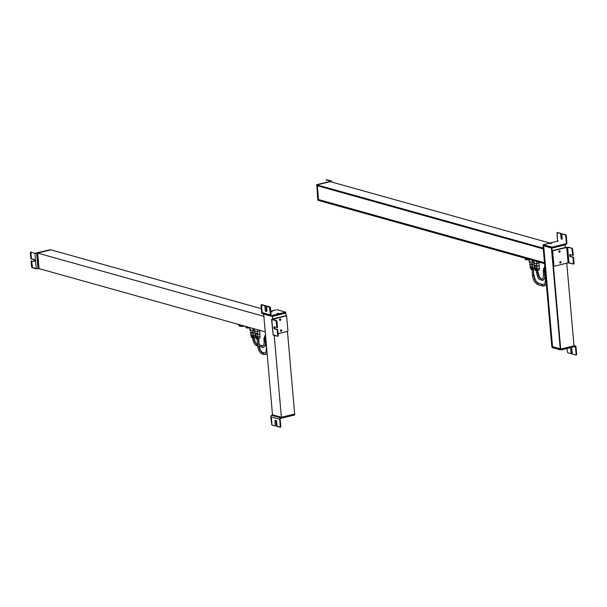 <?xml version="1.0" encoding="UTF-8"?>
<svg xmlns="http://www.w3.org/2000/svg" width="607" height="607" viewBox="0 0 607 607"><rect width="100%" height="100%" fill="white"/><g stroke="black" fill="none" stroke-linecap="round" stroke-linejoin="round"><path stroke-width="0.91" d="M525.624 259.09A2.246 0.539 -5 0 0 526.542 259.781A2.246 0.539 -5 0 0 528.963 259.508A2.246 0.539 175 0 1 526.542 259.781A2.246 0.539 175 0 1 525.298 259.409L525.192 258.256M526.444 258.605L526.542 259.781L526.444 258.605M549.836 243.028L330.291 181.645L549.836 243.028M318.349 200.416L544.555 263.666L318.349 200.416L318.28 199.642L544.487 262.892L544.555 263.666L544.487 262.892L318.546 199.574L318.167 200.371L316.991 184.892L543.197 248.142L543.265 248.916L317.059 185.666L543.265 248.916L543.197 248.142L316.991 184.892L330.291 181.645L316.991 184.892L317.059 185.666L316.808 184.839L330.109 181.592L316.991 184.892L318.349 200.416M544.471 262.748L318.546 199.574L317.34 185.742L318.546 199.574L544.471 262.748M559.783 251.237A0.804 0.66 105.6 0 0 559.502 250.706A0.804 0.66 -74.4 0 1 559.783 251.237L559.783 251.237A0.804 0.66 -74.4 0 1 559.093 252.193A0.804 0.66 105.6 0 0 559.783 251.237M558.812 251.662A0.804 0.66 -74.4 0 1 560.14 251.336A0.804 0.66 -74.4 0 1 558.812 251.662A0.804 0.66 105.6 0 0 560.14 251.336A0.804 0.66 105.6 0 0 558.812 251.662M568.137 247.17L552.795 250.547A0.645 0.524 105.6 0 0 552.317 251.298L553.925 265.684A0.645 0.524 105.6 0 0 554.51 266.17A0.645 0.524 -74.4 0 1 553.925 265.684L552.673 251.397A0.645 0.524 -74.4 0 1 553.152 250.645L567.606 247.299L568.964 262.831L568.076 262.861L566.718 247.33L568.076 262.861L554.51 266.17L568.076 262.861L573.236 264.022L568.964 262.831L567.606 247.299L553.152 250.645A0.645 0.524 105.6 0 0 552.673 251.397L553.569 265.578A0.645 0.524 105.6 0 0 554.115 266.078A0.645 0.524 -74.4 0 1 553.569 265.578L552.317 251.298A0.645 0.524 -74.4 0 1 552.795 250.547L568.137 247.17L572.409 248.362L567.606 247.299L572.409 248.362L573.357 255.221L572.818 255.35L573.357 255.221L572.409 248.362L568.137 247.17M570.201 254.614L572.818 255.35L571.877 248.498L572.818 255.35L570.201 254.614A1.047 0.546 -103.7 0 0 569.707 255.464A1.047 0.546 -103.7 0 0 570.375 256.632L573.532 257.239L570.375 256.632A1.047 0.546 76.3 0 1 569.73 255.608A1.047 0.546 76.3 0 1 570.041 254.614A1.047 0.546 76.3 0 1 570.201 254.614M570.352 254.659A1.047 0.546 -103.7 0 0 570.314 255.722A1.047 0.546 -103.7 0 0 570.906 256.503L573.532 257.239L574.07 263.37L573.532 263.499L573 257.368L573.334 264.022L574.07 263.37L573.532 257.239L570.906 256.503A1.047 0.546 76.3 0 1 570.314 255.722A1.047 0.546 76.3 0 1 570.352 254.659M560.731 262.065A0.804 0.66 105.6 0 0 560.451 261.541A0.804 0.66 -74.4 0 1 560.731 262.065L560.731 262.065A0.804 0.66 -74.4 0 1 560.041 263.021A0.804 0.66 105.6 0 0 560.731 262.065M559.76 262.49A0.804 0.66 -74.4 0 1 561.088 262.171A0.804 0.66 -74.4 0 1 559.76 262.49A0.804 0.66 105.6 0 0 561.088 262.171A0.804 0.66 105.6 0 0 559.76 262.49M573.767 263.893L574.07 263.37L573.418 263.977M330.914 181.394L331.483 181.083L330.952 181.827L330.914 181.394L317.347 184.71A0.645 0.524 105.6 0 0 317.074 184.869A0.645 0.524 -74.4 0 1 317.347 184.71L330.914 181.394M330.557 181.296L330.595 181.728L330.557 181.296L316.991 184.611A0.645 0.524 105.6 0 0 316.513 185.363A0.645 0.524 -74.4 0 1 316.991 184.611L330.557 181.296M330.792 181.781L330.747 181.235L330.792 181.781M316.869 185.461L317.757 199.65A0.645 0.524 105.6 0 0 318.151 200.143A0.645 0.524 -74.4 0 1 317.757 199.65L316.869 185.461M326.46 179.877L331.263 180.939L326.998 179.748L330.732 181.068L326.46 179.877L326.164 180.393L326.46 179.877M574.783 346.582L575.353 346.741L574.783 346.582M576.346 354.89L575.997 346.916A1.282 1.055 105.6 0 0 574.821 345.937L573.987 345.702L574.821 345.937L560.724 349.313L561.255 349.245L561.316 349.867L574.882 346.559A0.645 0.524 -74.4 0 1 575.466 347.045L574.252 346.711L575.466 347.045A0.645 0.524 105.6 0 0 574.882 346.559L560.428 349.898L561.316 349.867L561.255 349.245L574.821 345.937A1.282 1.055 -74.4 0 1 575.997 346.916L576.65 354.374L576.119 354.503L575.466 347.045L576.119 354.503L576.65 354.374L575.997 354.981M571.9 349.457L572.302 354.04L575.914 355.027L576.119 354.503L575.815 355.019L572.302 354.04L571.9 349.457A1.047 0.546 -103.7 0 0 571.24 348.289A1.047 0.546 -103.7 0 0 570.747 349.139L571.278 349.01L571.68 353.585L571.149 353.714L570.747 349.139A1.047 0.546 76.3 0 1 571.24 348.289A1.047 0.546 76.3 0 1 571.9 349.457M571.278 349.01L570.747 349.139L571.149 353.714L571.68 353.585L571.278 349.01A1.047 0.546 76.3 0 1 571.377 348.357A1.047 0.546 -103.7 0 0 571.278 349.01M552.135 347.538L552.082 346.916L552.241 347.614L552.393 347.045L552.241 347.614L560.428 349.898L552.241 347.614L552.37 346.764M553.045 347.227L552.423 347.386L553.045 347.227M560.367 349.275L552.188 346.992L560.367 349.275L560.428 349.898L560.367 349.275M567.636 352.735L571.149 353.714L567.636 352.735L566.915 348.501L567.636 352.735M565.17 244.894L565.398 247.466L565.17 244.894L551.869 248.142L565.17 244.894L563.933 244.242L565.17 244.894L551.422 248.02L560.253 348.942L551.422 248.02L551.869 248.142L560.701 349.071L551.839 247.831L565.14 244.583L551.869 248.142L542.977 245.653L551.809 346.582L542.977 245.653L543.424 245.782L542.954 245.342L551.869 248.142L565.17 244.894M566.771 263.18L574.002 345.823L560.701 349.071L574.002 345.823L566.771 263.18M543.424 245.782L552.249 346.703L551.809 346.582L552.249 346.703L543.424 245.782M552.522 346.643L543.697 245.858L552.522 346.643L560.238 348.797L552.522 346.643M550.223 243.635L551.558 243.316L550.223 243.635M565.944 244.386A1.282 1.055 105.6 0 0 566.9 242.883L566.339 242.732L566.9 242.883A1.282 1.055 -74.4 0 1 565.944 244.386L564.73 244.052L565.944 244.386L551.49 247.732L551.429 247.11L552.317 247.079L552.378 247.702L565.944 244.386M558 240.675A1.282 1.055 -74.4 0 1 557.689 241.472A1.282 1.055 105.6 0 0 558 240.675M561.566 237.99L561.035 238.119L560.633 233.536L561.164 233.407L561.566 237.99A1.047 0.546 -103.7 0 0 562.09 239.09A1.047 0.546 76.3 0 1 561.566 237.99L561.164 233.407L557.021 232.549L557.469 240.531A0.645 0.524 -74.4 0 1 556.998 241.282A0.645 0.524 105.6 0 0 557.469 240.531L557.12 232.557L560.633 233.536L561.035 238.119L561.566 237.99M561.794 233.862L562.188 238.437A1.047 0.546 76.3 0 1 561.703 239.287A1.047 0.546 76.3 0 1 561.035 238.119A1.047 0.546 -103.7 0 0 561.703 239.287A1.047 0.546 -103.7 0 0 562.188 238.437L561.794 233.862L565.299 234.841L561.794 233.862M562.348 234.014L565.838 234.712L565.299 234.841L565.709 235.562L566.248 235.433L566.9 242.883L566.248 235.433L565.838 234.712L562.348 234.014M556.649 246.025L557.916 245.714L556.649 246.025M566.361 243.012A0.645 0.524 -74.4 0 1 565.883 243.764L552.317 247.079L543.25 244.826L556.998 241.282L543.144 244.75L552.378 247.702L552.317 247.079L565.883 243.764A0.645 0.524 105.6 0 0 566.361 243.012L565.709 235.562L566.361 243.012M543.485 245.213L551.49 247.732L543.485 245.213M551.391 243.286L550.124 243.597L551.391 243.286M565.299 234.841L565.838 234.712L566.248 235.433L565.709 235.562L565.299 234.841M537.635 270.547L537.825 272.755L536.58 272.702L537.825 272.755L537.635 270.547M543.872 274.447L543.523 274.637C543.174 278.196 542.719 279.615 542.15 278.901C540.594 279.174 539.274 277.058 538.181 272.558L537.825 272.755A5.463 2.853 -103.7 0 0 542.15 278.901A5.463 2.853 76.3 0 1 537.825 272.755L537.969 270.077M544.767 274.69A7.064 3.688 76.3 0 1 542.529 280.464A7.064 3.688 -103.7 0 0 544.767 274.69L543.523 274.637L544.767 274.69L544.54 272.148L544.767 274.69M536.937 272.505L536.58 272.702L536.368 270.214M544.82 266.693A7.223 3.771 -103.7 0 0 543.652 271.898L544.896 271.951L543.295 272.095L543.614 268.529L544.813 266.594M545.003 268.78A5.622 2.936 -103.7 0 0 544.54 272.148A5.622 2.936 76.3 0 1 545.003 268.78M536.998 269.705A1.882 0.448 -5 0 0 535.306 270.335A1.882 0.448 -5 0 0 537.332 270.585A1.882 0.448 175 0 1 535.298 270.335L534.615 268.529A2.405 0.577 -5 0 0 537.218 268.84L537.332 270.585L537.218 268.84A2.405 0.577 -5 0 0 539.403 268.112L539.039 270.009A1.882 0.448 175 0 1 537.332 270.585M534.486 262.353A2.921 0.706 -5 0 0 533.864 263.203A2.921 0.706 -5 0 0 536.778 263.37A2.921 0.706 -5 0 0 539.282 262.687A2.921 0.706 -5 0 0 538.447 262.004M536.793 267.717A2.405 0.577 -5 0 0 534.615 268.529M537.218 268.84A2.405 0.577 175 0 1 534.623 268.4L534.403 265.904A2.405 0.577 -5 0 0 536.983 266.17L537.218 268.84L536.983 266.17A2.405 0.577 -5 0 0 539.153 265.487L539.365 267.99A2.405 0.577 175 0 1 537.218 268.84M536.558 265.047A2.405 0.577 -5 0 0 534.403 265.904M538.917 262.482L539.168 265.403A2.405 0.577 175 0 1 536.983 266.17L536.74 263.377L536.983 266.17A2.405 0.577 175 0 1 534.372 265.82L534.114 262.899M539.411 262.224L539.426 262.436A2.921 0.706 175 0 1 536.778 263.37L536.603 261.442L536.778 263.37A2.921 0.706 175 0 1 533.606 262.945L533.394 260.547M533.189 269.303L533.705 275.176L532.46 275.123L533.705 275.176L533.189 269.303M533.523 268.833L533.705 275.176A7.223 3.771 -103.7 0 0 538.318 283.279A0.804 0.66 105.6 0 0 538.455 284.835A0.804 0.66 -74.4 0 1 538.318 283.279A7.223 3.771 76.3 0 1 533.705 275.176L534.061 274.979C534.775 279.516 536.292 282.285 538.599 283.287A0.804 0.66 105.6 0 0 538.318 283.279L542.408 284.425A0.804 0.66 105.6 0 0 542.544 285.98A0.804 0.66 -74.4 0 1 542.408 284.425L538.318 283.279A0.804 0.66 -74.4 0 1 538.599 283.287L542.688 284.425A0.804 0.66 105.6 0 0 542.408 284.425A7.223 3.771 -103.7 0 0 543.508 284.455A7.223 3.771 76.3 0 1 542.408 284.425A0.804 0.66 -74.4 0 1 542.855 284.508M532.817 274.925A8.832 4.613 -103.7 0 0 532.847 275.252A8.832 4.613 76.3 0 1 532.817 274.925L532.46 275.123C532.696 279.554 534.6 282.794 538.166 284.827L543.887 286.018A8.832 4.613 -103.7 0 0 546.27 283.325A8.832 4.613 76.3 0 1 543.887 286.018L546.315 283.818M545.799 278.552L545.443 278.75L545.883 278.886L545.443 278.75L545.223 276.268L545.67 276.397L545.223 276.268L545.45 273.939M542.544 285.98A8.832 4.613 -103.7 0 0 543.887 286.018M545.556 275.108A4.659 2.436 -103.7 0 0 545.579 276.071L545.223 276.268M532.551 268.461A1.882 0.448 -5 0 0 530.859 269.098A1.882 0.448 -5 0 0 532.885 269.341A1.882 0.448 175 0 1 530.859 269.098L530.169 267.285A2.405 0.577 -5 0 0 532.771 267.596L532.885 269.341L532.771 267.596A2.405 0.577 -5 0 0 534.858 267.012A2.405 0.577 175 0 1 532.771 267.596A2.405 0.577 175 0 1 530.177 267.156L529.957 264.66A2.405 0.577 -5 0 0 532.536 264.925L532.771 267.596L532.536 264.925A2.405 0.577 -5 0 0 534.259 264.553A2.405 0.577 175 0 1 532.536 264.925A2.405 0.577 175 0 1 529.926 264.576L529.668 261.655M530.04 261.109A2.921 0.706 -5 0 0 529.418 261.958A2.921 0.706 -5 0 0 532.331 262.125A2.921 0.706 -5 0 0 533.515 261.943A2.921 0.706 175 0 1 532.331 262.125A2.921 0.706 175 0 1 529.16 261.7L528.947 259.303M532.347 266.481A2.405 0.577 -5 0 0 530.169 267.285M534.957 266.868L534.592 268.772A1.882 0.448 175 0 1 532.885 269.341M532.111 263.81A2.405 0.577 -5 0 0 529.957 264.66M532.293 262.133L532.536 264.925L532.293 262.133M532.157 260.198L532.331 262.125L532.157 260.198M544.107 245.061L543.288 245.258L544.107 245.061M543.189 245.289L551.839 247.831L543.189 245.289M560.701 349.071L574.002 345.823L560.724 349.382L551.809 346.582L560.724 349.382L574.002 345.823L560.701 349.071L551.809 346.582L560.701 349.071M573.425 345.96L574.025 346.127L573.425 345.96M330.109 181.592L316.808 184.839L330.109 181.592M318.167 200.371L316.808 184.839L318.167 200.371M552.089 250.623L565.565 247.428L552.089 250.623L553.622 266.2L554.039 266.101L553.447 266.154L552.264 250.676L565.565 247.428L552.089 250.623L553.447 266.154L552.089 250.623M265.236 331.87L39.03 268.62L37.672 253.096L263.878 316.346L265.236 331.87L263.878 316.346L37.672 253.096L50.973 249.849L261.86 308.811L50.973 249.849L37.672 253.096L39.03 268.62L265.236 331.87M280.722 331.225A0.804 0.66 105.6 0 0 281.413 330.276L281.769 330.375A0.804 0.66 -74.4 0 1 280.442 330.701A0.804 0.66 -74.4 0 1 281.769 330.375L281.413 330.276A0.804 0.66 105.6 0 0 281.132 329.745A0.804 0.66 -74.4 0 1 280.722 331.225M273.127 334.73L277.422 336.255L278.256 335.603L277.718 329.472L278.256 335.603L277.725 335.732L277.187 329.601L277.718 329.472L275.092 328.736A1.047 0.546 76.3 0 1 274.501 327.955A1.047 0.546 76.3 0 1 274.539 326.892A1.047 0.546 -103.7 0 0 274.501 327.955A1.047 0.546 -103.7 0 0 275.092 328.736L277.718 329.472L274.561 328.865A1.047 0.546 76.3 0 1 273.916 327.841A1.047 0.546 76.3 0 1 274.227 326.847A1.047 0.546 76.3 0 1 274.387 326.847L277.012 327.583L276.473 321.452L277.004 321.315L276.595 320.595L271.792 319.532L272.148 319.077L285.715 315.761A0.645 0.524 -74.4 0 1 286.109 315.852A0.645 0.524 105.6 0 0 285.715 315.761L272.528 319.464L286.072 315.86A0.645 0.524 -74.4 0 1 286.656 316.353A0.645 0.524 105.6 0 0 286.072 315.86L271.579 319.388L273.15 335.064L271.579 319.388M277.012 327.583L274.387 326.847A1.047 0.546 -103.7 0 0 273.894 327.697A1.047 0.546 -103.7 0 0 274.561 328.865L277.187 329.601L277.725 335.732L277.422 336.255L273.15 335.064L271.792 319.532L276.064 320.731L277.012 327.583M279.774 320.397A0.804 0.66 105.6 0 0 280.464 319.441L280.821 319.54A0.804 0.66 -74.4 0 1 279.493 319.866A0.804 0.66 -74.4 0 1 280.821 319.54L280.464 319.441A0.804 0.66 105.6 0 0 280.184 318.91A0.804 0.66 -74.4 0 1 279.774 320.397M287.43 331.392L278.082 333.668L287.43 331.392A0.645 0.524 105.6 0 0 287.908 330.64A0.645 0.524 -74.4 0 1 287.43 331.392M286.656 316.353L287.908 330.64L286.656 316.353M281.769 330.375A0.804 0.66 105.6 0 0 280.442 330.701A0.804 0.66 105.6 0 0 281.769 330.375M280.821 319.54A0.804 0.66 105.6 0 0 279.493 319.866A0.804 0.66 105.6 0 0 280.821 319.54M277.953 336.126L278.256 335.603L277.604 336.21M277.004 321.315L277.543 327.454L277.004 321.315L276.473 321.452L276.064 320.731L276.595 320.595L277.004 321.315M38.051 268.764L36.276 268.825L34.918 253.301L36.693 253.24L38.051 268.764L36.693 253.24L50.26 249.925A0.645 0.524 -74.4 0 1 50.548 249.947A0.645 0.524 105.6 0 0 50.26 249.925L35.449 253.172L49.903 249.826A0.645 0.524 -74.4 0 1 50.373 249.993A0.645 0.524 105.6 0 0 49.903 249.826L36.693 253.24L34.918 253.301L30.555 252.102L30.889 258.764L34.045 259.364L30.889 258.764L31.42 258.635L30.881 252.497L30.35 252.626L30.911 252.178L31.42 258.635L33.506 259.493A1.047 0.546 76.3 0 1 34.174 260.669A1.047 0.546 76.3 0 1 33.688 261.511L31.063 260.782L31.602 266.913L32.133 266.784L31.617 260.934L32.543 267.505L32.012 267.634L36.276 268.825L38.051 268.764M34.068 261.344L34.22 261.382A1.047 0.546 -103.7 0 0 34.705 260.54A1.047 0.546 -103.7 0 0 34.045 259.364A1.047 0.546 76.3 0 1 34.705 260.54A1.047 0.546 76.3 0 1 34.22 261.382L34.068 261.344M38.036 268.582L38.833 268.393L38.036 268.582M36.253 268.544L32.543 267.505L36.253 268.544M32.012 267.634L31.063 260.782L33.688 261.511A1.047 0.546 -103.7 0 0 34.174 260.669A1.047 0.546 -103.7 0 0 33.506 259.493L30.889 258.764L30.35 252.626L30.654 252.11L34.918 253.301L36.276 268.825L32.012 267.634L32.543 267.505L32.133 266.784L31.602 266.913L32.012 267.634M238.369 324.358L238.43 325.041L238.369 324.358M241.176 325.147L238.43 325.041L241.176 325.147M240.015 325.246A3.68 0.88 -5 0 0 241.396 326.437A3.68 0.88 -5 0 0 244.758 326.149A3.68 0.88 175 0 1 241.396 326.437L241.29 325.177L241.396 326.437A3.68 0.88 175 0 1 239.355 325.83L239.287 325.079M246.305 327.294A2.246 0.539 -5 0 0 247.224 327.985A2.246 0.539 -5 0 0 249.644 327.719A2.246 0.539 175 0 1 247.224 327.985A2.246 0.539 175 0 1 245.979 327.613L245.873 326.46M247.125 326.809L247.224 327.985L247.125 326.809M278.461 313.462L277.111 313.576L278.461 313.462M271.268 316.224L262.376 313.743A1.282 1.055 -74.4 0 1 261.663 312.764L270.555 315.245A1.282 1.055 105.6 0 0 271.724 316.232L285.578 312.764L285.237 312.294L271.67 315.61A0.645 0.524 -74.4 0 1 271.086 315.116A0.645 0.524 105.6 0 0 271.67 315.61L285.525 312.142L285.29 312.916L271.724 316.232A1.282 1.055 -74.4 0 1 270.555 315.245L269.903 307.795L270.434 307.666L271.086 315.116L270.434 307.666L265.98 306.095L266.382 310.67L266.913 310.541L266.511 305.966L265.98 306.095L270.024 306.945L269.493 307.074L270.024 306.945L270.434 307.666L270.024 306.945L266.511 305.966L266.913 310.541L266.382 310.67A1.047 0.546 76.3 0 1 265.889 311.52A1.047 0.546 76.3 0 1 265.221 310.352L264.819 305.769L265.358 305.64L261.313 304.79L265.358 305.64L261.845 304.661L261.01 305.306L261.663 312.764A1.282 1.055 105.6 0 0 262.831 313.743M266.283 311.323A1.047 0.546 -103.7 0 0 266.913 310.541A1.047 0.546 76.3 0 1 266.283 311.323M272.255 311.725L270.79 311.786L272.255 311.725M270.783 311.71L272.24 311.52L270.783 311.71M270.525 314.965L262.194 312.635A0.645 0.524 105.6 0 0 262.3 312.939A0.645 0.524 -74.4 0 1 262.194 312.635L261.541 305.177L262.194 312.635L270.525 314.965M277.232 309.782L285.411 312.066L277.232 309.782M262.869 313.098L263.4 312.969L262.869 313.098M270.737 311.179L276.344 309.813L270.737 311.179M278.438 313.25L277.111 313.576L278.438 313.25M272.073 311.49L270.805 311.801L272.073 311.49M261.01 305.306L261.313 304.79L264.819 305.769L265.221 310.352A1.047 0.546 -103.7 0 0 265.889 311.52A1.047 0.546 -103.7 0 0 266.382 310.67L265.98 306.095L269.493 307.074L270.555 315.245L261.663 312.764L261.01 305.306L261.845 304.661L261.01 305.306M281.382 417.275L274.212 335.36L281.382 417.275L294.683 414.027L281.382 417.275L272.49 414.786L281.405 417.586L271.716 415.294L280.609 417.775A1.282 1.055 105.6 0 0 279.652 419.278L270.76 416.797A1.282 1.055 -74.4 0 1 271.716 415.294L272.49 414.786L263.681 314.1L272.513 415.097L281.405 417.586L294.683 414.027L287.452 331.384L294.706 414.338L281.405 417.586L294.683 414.027L281.382 417.275L272.49 414.786L281.382 417.275M272.778 318.925L272.551 316.346L285.851 313.098L286.079 315.678L285.851 313.098L271.944 316.179L272.551 316.346L272.778 318.925L286.246 315.632L272.778 318.925M280.54 427.123L276.496 426.273L276.094 421.69A1.047 0.546 -103.7 0 0 275.426 420.522A1.047 0.546 -103.7 0 0 274.933 421.372L275.335 425.947L271.822 424.968L270.76 416.797L279.652 419.278L280.631 427.131L280.184 419.149L280.836 426.607L280.305 426.736L279.652 419.278A1.282 1.055 -74.4 0 1 280.609 417.775L294.463 414.308L294.228 415.089L280.662 418.398A0.645 0.524 105.6 0 0 280.184 419.149L279.652 419.005L280.184 419.149A0.645 0.524 -74.4 0 1 280.662 418.398L294.228 415.089L294.175 414.467L280.609 417.775L271.716 415.294A1.282 1.055 105.6 0 0 270.76 416.797L271.822 424.968L275.335 425.947L274.933 421.372A1.047 0.546 76.3 0 1 275.426 420.522A1.047 0.546 76.3 0 1 276.094 421.69L276.496 426.273L277.027 426.144L276.625 421.562L276.094 421.69L276.625 421.562A1.047 0.546 -103.7 0 0 276.177 420.522A1.047 0.546 -103.7 0 0 275.563 420.59A1.047 0.546 76.3 0 1 276.177 420.522A1.047 0.546 76.3 0 1 276.625 421.562L277.027 426.144L276.496 426.273L280.191 427.207M286.269 416.394L287.536 416.091L286.269 416.394M273.727 415.438L272.93 415.628L273.727 415.438M294.205 414.801L293.553 414.619L294.205 414.801M294.099 414.164L294.706 414.338L294.099 414.164M271.944 424.118L271.321 416.948L271.944 424.118M280.282 427.055L277.027 426.144L280.282 427.055M253.87 337.507L253.984 338.782L252.74 338.729L253.984 338.782L253.87 337.507M254.204 337.037L253.984 338.782A4.977 2.603 -103.7 0 0 257.163 344.366A0.804 0.66 105.6 0 0 257.292 345.922A0.804 0.66 -74.4 0 1 257.163 344.366A4.977 2.603 76.3 0 1 253.984 338.782L254.341 338.592C254.879 341.809 255.919 343.737 257.444 344.374A0.804 0.66 105.6 0 0 257.163 344.366L257.58 344.488L257.163 344.366A0.804 0.66 -74.4 0 1 257.444 344.374L257.573 344.404M253.096 338.531L252.74 338.729C253.202 342.454 254.629 344.852 257.011 345.914L257.725 346.119C258.241 350.231 259.796 352.864 262.406 354.033A0.804 0.66 105.6 0 0 262.687 354.033A0.804 0.66 -74.4 0 1 262.55 352.477A0.804 0.66 105.6 0 0 262.406 354.033L263.825 354.427A0.804 0.66 -74.4 0 1 263.977 352.879A0.804 0.66 105.6 0 0 263.825 354.427A0.804 0.66 -74.4 0 0 264.113 354.427A7.223 3.771 -103.7 0 0 265.213 354.465A7.223 3.771 -103.7 0 0 267.05 352.584A7.223 3.771 76.3 0 1 265.213 354.465L263.825 354.427M258.848 344.837L262.141 345.762A0.804 0.66 105.6 0 0 262.277 347.31A0.804 0.66 -74.4 0 1 262.141 345.762L258.848 344.837L258.316 338.752L258.848 344.837M258.84 344.761L262.421 345.762A0.804 0.66 105.6 0 0 262.141 345.762A4.977 2.603 -103.7 0 0 262.899 345.785A4.977 2.603 76.3 0 1 262.141 345.762A0.804 0.66 -74.4 0 1 262.558 345.823M265.365 341.969A6.586 3.437 76.3 0 1 263.279 347.341A6.586 3.437 -103.7 0 0 265.365 341.969L264.121 341.916L265.365 341.969L265.221 340.352L265.365 341.969M264.477 341.718L264.121 341.916L263.977 340.299L265.578 340.155L263.977 340.299L263.969 338.471L265.487 334.798M262.277 347.31A6.586 3.437 -103.7 0 0 263.279 347.341L258.218 346.256M265.502 334.897A7.223 3.771 -103.7 0 0 264.333 340.102L263.977 340.299M265.684 336.984A5.622 2.936 -103.7 0 0 265.221 340.352A5.622 2.936 76.3 0 1 265.684 336.984M253.233 336.673A1.882 0.448 -5 0 0 251.541 337.302A1.882 0.448 -5 0 0 253.567 337.545A1.882 0.448 175 0 1 251.541 337.302L250.85 335.489A2.405 0.577 -5 0 0 253.453 335.808L253.567 337.545L253.453 335.808A2.405 0.577 -5 0 0 255.539 335.216A2.405 0.577 175 0 1 253.453 335.808A2.405 0.577 175 0 1 250.858 335.368L250.638 332.864A2.405 0.577 -5 0 0 253.218 333.137L253.453 335.808L253.218 333.137A2.405 0.577 -5 0 0 254.94 332.757A2.405 0.577 175 0 1 253.218 333.137A2.405 0.577 175 0 1 250.608 332.78L250.35 329.867M250.721 329.313A2.921 0.706 -5 0 0 250.099 330.162A2.921 0.706 -5 0 0 253.013 330.337A2.921 0.706 -5 0 0 254.196 330.147A2.921 0.706 175 0 1 253.013 330.337A2.921 0.706 175 0 1 249.841 329.912L249.629 327.507M253.028 334.685A2.405 0.577 -5 0 0 250.85 335.489M255.638 335.072L255.274 336.976A1.882 0.448 175 0 1 253.567 337.545M252.793 332.014A2.405 0.577 -5 0 0 250.638 332.864M252.975 330.337L253.218 333.137L252.975 330.337M252.838 328.41L253.013 330.337L252.838 328.41M258.999 346.476A5.622 2.936 -103.7 0 0 262.55 352.477A5.622 2.936 76.3 0 1 258.999 346.476M259.318 345.982C259.917 349.579 261.086 351.749 262.839 352.485A0.804 0.66 105.6 0 0 262.55 352.477L263.977 352.879L262.55 352.477A0.804 0.66 -74.4 0 1 262.839 352.485L264.257 352.879A0.804 0.66 105.6 0 0 263.977 352.879A5.622 2.936 -103.7 0 0 264.834 352.902A5.622 2.936 76.3 0 1 263.977 352.879A0.804 0.66 -74.4 0 1 264.409 352.948M266.61 348.312L265.904 344.473L266.352 344.601L265.904 344.473L266.132 342.143M266.238 343.319A4.659 2.436 -103.7 0 0 266.261 344.275L265.904 344.473M257.679 337.909A1.882 0.448 -5 0 0 255.979 338.547A1.882 0.448 -5 0 0 258.013 338.789A1.882 0.448 175 0 1 255.979 338.547L255.297 336.733A2.405 0.577 -5 0 0 257.899 337.044L258.013 338.789L257.899 337.044A2.405 0.577 -5 0 0 260.084 336.316L259.72 338.22A1.882 0.448 175 0 1 258.013 338.789M255.168 330.557A2.921 0.706 -5 0 0 254.545 331.407A2.921 0.706 -5 0 0 257.451 331.574A2.921 0.706 -5 0 0 259.963 330.891A2.921 0.706 -5 0 0 259.128 330.208M257.474 335.929A2.405 0.577 -5 0 0 255.297 336.733M257.899 337.044A2.405 0.577 175 0 1 255.304 336.604L255.084 334.108A2.405 0.577 -5 0 0 257.664 334.374L257.899 337.044L257.664 334.374A2.405 0.577 -5 0 0 259.834 333.698L260.046 336.195A2.405 0.577 175 0 1 257.899 337.044M257.36 334.404L257.239 333.258A2.405 0.577 -5 0 0 255.084 334.108M259.591 330.686L259.849 333.607A2.405 0.577 175 0 1 257.664 334.374L257.421 331.581L257.664 334.374A2.405 0.577 175 0 1 255.054 334.025L254.796 331.103M260.092 330.436L260.107 330.64A2.921 0.706 175 0 1 257.451 331.574L257.285 329.647L257.451 331.574A2.921 0.706 175 0 1 254.287 331.149L254.075 328.751M272.52 316.035L285.821 312.787L272.52 316.035M38.848 268.575L37.49 253.043L39.03 268.62L37.49 253.043L50.973 249.849L37.49 253.043L38.848 268.575M573.865 263.893L573.334 264.022M331.483 181.083L331.559 181.994M326.9 179.74L326.369 179.869M573.979 345.58L575.277 345.937M576.445 354.898L575.914 355.027M543.144 244.75L543.197 245.372M557.552 232.42L557.021 232.549M545.048 269.356L545.116 274.501C545.443 277.346 544.578 279.334 542.529 280.464L539.327 279.281C538.462 279.023 537.544 276.83 536.58 272.702M543.523 274.637L543.295 272.095M531.922 268.969L532.46 275.123M542.688 284.425L543.508 284.455C544.874 284.084 545.518 282.179 545.443 278.75M277.52 336.255L278.052 336.126M30.555 252.102L31.086 251.973M285.525 312.142L285.578 312.764M261.215 304.782L261.746 304.653M294.516 414.93L294.463 414.308M280.1 427.26L280.631 427.131M252.603 337.173L252.74 338.729M262.421 345.762L262.899 345.785C263.764 345.542 264.166 344.252 264.121 341.916M263.279 347.341C265.327 346.233 266.139 344.381 265.722 341.771L265.729 337.56M257.049 338.418L257.725 346.119M258.681 338.683L259.227 344.951M264.257 352.879L264.834 352.902C265.866 352.576 266.336 351.112 266.261 348.509M265.213 354.465L267.08 352.963"/></g></svg>
